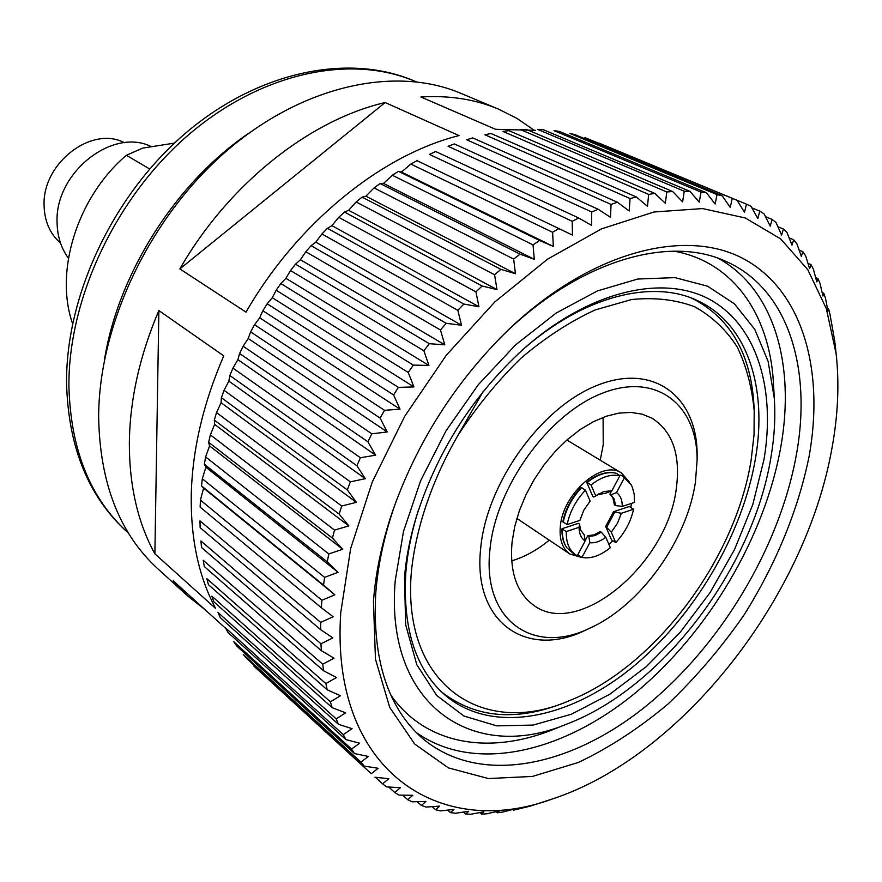 <?xml version="1.0" encoding="UTF-8"?>
<svg xmlns="http://www.w3.org/2000/svg" width="882" height="882" viewBox="0 0 882 882"><rect width="100%" height="100%" fill="white"/><g stroke="black" fill="none" stroke-linecap="round" stroke-linejoin="round"><path stroke-width="1.32" d="M225.77 628.469L173.236 580.819L188.009 596.232L157.746 568.725C119.643 533.808 99.942 483.402 98.652 417.506C98.552 325.403 149.212 217.986 225.825 151.572C302.526 85.102 395.357 65.522 460.691 93.26L498.396 109.07C475.133 99.28 449.302 95.256 420.912 96.987L495.596 129.312L535.418 130.304M533.952 130.106L517.017 118.42L498.396 109.07M459.037 135.596C381.719 154.813 297.322 222.859 246.001 312.14L179.862 268.922C228.46 184.051 309.648 120.007 385.147 102.544L459.037 135.596M158.87 310.563C139.698 355.567 129.863 399.667 129.345 442.852C129.279 485.75 137.79 522.75 154.879 553.852L158.87 310.563L223.763 355.876C203.334 403.085 192.508 449.125 191.273 493.975C190.512 538.505 198.626 576.663 215.605 608.426L154.879 553.852M340.783 612.395L350.683 548.483L372.292 481.925L404.728 416.282L446.369 355.159L494.901 301.876L547.59 259.154L601.546 228.868L654.014 211.989L702.546 208.571L745.224 217.953L780.603 238.857L807.791 269.694L826.335 308.634L836.136 353.825C839.432 383.725 838.032 415.224 831.935 448.343C805.431 597.731 682.007 756.293 552.54 798.916C439.181 840.678 329.846 770.394 340.783 612.395M834.714 341.929L835.53 347.773M834.901 342.007L829.962 314.224L828.606 308.865L827.966 311.004L825.541 298.425L823.821 293.309L822.928 296.054L820.028 283.387L817.934 278.547L816.798 281.909L813.402 269.186L810.944 264.655L809.599 268.657L805.685 255.923L802.863 251.712L801.33 256.375L796.865 243.664L793.679 239.805L791.992 245.141L786.976 232.495L783.425 229.022L781.606 235.031L776.017 222.507L772.125 219.442L770.218 226.123L764.021 213.764L759.788 211.129L757.825 218.504L751.023 206.344L746.47 204.172L744.485 212.231L737.065 200.324L584.942 137.603L737.065 200.324M732.203 198.637L730.23 207.38L722.193 195.782L574.987 134.659L569.871 133.414L717.033 194.591L722.193 195.782M717.033 194.591L715.126 204.007L706.46 192.761L559.42 131.418L554.061 130.657L701.025 192.1L706.46 192.761M701.025 192.1L699.228 202.165L689.933 191.328L543.158 129.643L537.59 129.378L684.245 191.207L689.933 191.328M684.245 191.207L682.613 201.901L672.679 191.526L526.278 129.367L520.523 129.621L666.781 191.967L672.679 191.526M666.781 191.967L665.337 203.268L654.797 193.401L508.859 130.646L502.927 131.418L648.678 194.404L654.797 193.401M648.678 194.404L647.476 206.289L636.341 196.973L490.976 133.491L484.935 134.792L630.079 198.549L636.341 196.973M630.079 198.549L629.175 210.985L617.444 202.265L472.763 137.912L466.611 139.742L611.05 204.415L617.444 202.265M611.05 204.415L610.498 217.347L598.205 209.277L454.296 143.92L448.089 146.291L591.723 212L598.205 209.277M591.723 212L591.557 225.395L578.735 217.997L435.675 151.517L429.446 154.405L572.197 221.294L578.735 217.997M572.197 221.294L572.462 235.086L417.032 160.678L410.825 164.074L552.595 232.264L559.144 228.416M552.595 232.264L553.334 246.409L539.552 240.488L398.477 171.362L401.453 172.067L553.334 246.409M533.037 244.876L534.294 259.308L520.104 254.148L380.12 183.522L383.538 183.434L392.314 175.253L533.037 244.876L539.552 240.488M513.655 259.065L515.463 273.718L500.91 269.363L362.083 197.116L365.898 196.19L374.056 187.91L513.655 259.065L520.104 254.148M494.582 274.765L496.985 289.572L482.101 286.022L344.487 212.066L348.655 210.28L356.152 201.967L494.582 274.765L500.91 269.363M475.938 291.887L478.959 306.782L463.822 304.036L327.454 228.284L331.919 225.638L338.732 217.347L475.938 291.887L482.101 286.022M457.857 310.343L461.518 325.238L446.193 323.308L311.092 245.681L315.811 242.164L321.908 233.973L457.857 310.343L463.822 304.036M440.46 330L444.793 344.829L429.325 343.704L295.525 264.148L300.431 259.749L305.8 251.734L440.46 330L446.193 323.308M423.878 350.749L428.895 365.446L413.349 365.104L280.851 283.563L285.889 278.304L290.52 270.531L423.878 350.749L429.325 343.704M408.234 372.447L413.934 386.922L398.366 387.363L267.169 303.805L272.273 297.697L276.165 290.233L408.234 372.447L413.349 365.104M393.615 394.96L400.009 409.149L384.497 410.317L254.567 324.741L259.694 317.807L262.836 310.729L393.615 394.96L398.366 387.363M380.131 418.112L387.209 431.948L371.818 433.823L243.145 346.229L248.206 338.501L250.62 331.864L380.131 418.112L384.497 410.317M367.871 441.772L375.633 455.189L360.418 457.725L232.947 368.136L237.908 359.647L239.595 353.506L367.871 441.772L371.818 433.823M356.912 465.762L365.335 478.694L350.363 481.848L224.061 390.307L228.846 381.101L229.838 375.512L356.912 465.762L360.418 457.725M347.321 489.918L356.394 502.31L341.72 506.025L216.52 412.6L221.084 402.721L221.393 397.738L347.321 489.918L350.363 481.848M339.151 514.096L348.842 525.881L334.521 530.115L210.368 434.859L214.646 424.363L214.304 420.041L339.151 514.096L341.72 506.025M332.448 538.108L342.723 549.265L328.81 553.94L205.627 456.953L209.574 445.906L208.626 442.268L332.448 538.108L334.521 530.115M327.233 561.823L338.071 572.297L324.598 577.368L202.309 478.75L205.892 467.195L204.359 464.274L327.233 561.823L328.81 553.94M323.529 585.075L334.873 594.832L321.897 600.234L200.435 500.094L203.588 488.099L201.526 485.927L323.529 585.075L324.598 577.368M200.435 500.094L200.126 507.106L321.324 607.72L321.897 600.234M321.324 607.72L333.142 616.75L320.695 622.416L199.971 520.876L200.137 527.679L320.629 629.638L320.695 622.416M809.191 455.939C798.243 510.105 775.598 564.932 743.769 615.382C721.046 648.016 695.788 677.574 667.972 704.057C639.108 728.289 609.242 747.76 578.36 762.456L532.441 776.436L488.385 778.552L448.376 767.88L414.727 744.066L389.734 707.419L375.456 659.152L373.45 601.48C375.567 572.661 381.895 542.706 392.446 511.604C416.921 442.147 455.476 381.652 508.076 330.111C590.113 251.491 685.358 227.258 743.912 258.966C802.686 290.906 824.505 369.933 809.191 455.939M499.113 338.986L504.956 333.264C580.72 259.782 670.144 234.855 726.614 261.7C788.21 289.296 812.013 368.467 796.457 454.34C779.666 547.887 720.252 646.473 644.51 707.32C568.934 767.693 478.761 785.686 422.776 738.587C388.036 708.29 372.347 660.045 375.71 593.829C377.761 566.101 383.846 537.303 393.978 507.448L396.702 499.73M718.246 258.327C774.131 289.009 795.299 364.553 780.967 446.016C765.014 537.017 708.246 632.769 635.029 693.175C561.944 753.107 473.954 773.591 416.172 732.424M390.991 695.369C425.83 744.772 488.705 754.827 551.272 730.274L556.333 728.256M771 456.931C774.44 436.601 775.543 417.065 774.308 398.344L768.112 361.377L754.783 329.383L734.452 303.849L707.573 286.187L674.951 277.621L637.741 279.032L597.5 290.895L556.101 313.088L515.628 344.84L478.253 384.761L446.016 430.835L420.67 480.613L403.504 531.427L395.235 580.599C384.486 705.832 473.546 763.404 566.773 724.078C662.779 687.795 753.085 568.03 771 456.931M773.679 387.121L773.382 381.685C769.192 314.598 733.515 261.866 674.024 251.161M404.485 577.556L405.665 624.743L416.789 664.697L436.755 695.512L463.998 716.052L496.753 725.864L533.136 725.07L571.316 714.255L609.594 694.366L646.385 666.572L680.276 632.185L710.021 592.66L734.53 549.552L752.809 504.493L764.055 459.224C775.697 389.381 757.285 326.23 710.605 299.935C664.003 273.894 589.915 290.321 524.228 348.357C472.763 395.312 436.612 452.047 415.797 518.539C409.799 538.836 406.018 558.515 404.485 577.556M418.377 510.281L416.789 515.441C410.968 535.12 407.308 554.205 405.808 572.672C402.501 629.638 416.15 670.937 446.755 696.571C493.281 734 567.688 719.282 630.465 668.876C693.34 618.15 742.446 535.661 755.543 458.144C767.516 388.047 747.594 324.466 698.676 301.192C653.518 278.58 583.256 295.668 521.835 350.562L517.833 354.178M690.904 297.884L693.958 299.285C731.057 319.163 751.067 354.685 753.989 405.841L754.187 410.681M411.464 570.83C416.183 526.984 432.246 479.786 457.901 435.465C476.545 406.778 497.591 381.002 521.042 358.147C545.33 337.563 570.037 321.489 595.185 309.935L631.611 299.527C654.841 297.223 675.899 299.66 694.784 306.815C712.072 316.473 726.217 329.868 737.242 347.023C746.326 365.931 751.982 387.198 754.198 410.825L754.044 434.727L751.221 459.555C735.709 558.956 655.447 666.66 569.585 700.573C483.314 738.543 401.056 685.336 411.464 570.83M489.973 549.42C495.761 486.864 548.747 413.614 602.505 393.152C656.329 371.961 697.265 404.673 697.111 459.82L695.468 481.793C687.166 540.49 640.398 605.614 589.871 628.138C533.72 655.833 481.77 620.741 489.973 549.42M588.415 628.822L585.439 630.233C526.896 659.141 472.322 622.714 480.701 548.152C486.577 482.752 542.066 406.117 598.316 384.916C654.631 362.965 697.32 397.396 697.144 454.914L697.122 458.21M603.09 417.373L603.233 444.704L600.245 460.183M549.277 540.181C537.105 550.136 524.57 557.027 511.67 560.853M676.362 488.088C667.839 563.675 577.633 639.836 533.037 604.787C516.554 592.318 509.564 571.437 512.056 542.154L514.702 526.642L519.377 510.722L525.959 494.824L534.283 479.367L544.139 464.748L555.263 451.363L567.369 439.545L580.113 429.611L593.189 421.783L606.232 416.249L618.921 413.107L630.961 412.412L642.041 414.121L651.93 418.167C672.525 431.353 680.661 454.66 676.362 488.088M631.534 503.357L630.828 507.161M612.692 540.831L608.966 544.525M581.293 557.336L569.893 554.028C562.253 548.527 559.089 539.167 560.379 525.937C563.113 493.027 602.494 459.39 621.512 473.017L629.318 481.958M124.417 142.719C91.618 125.233 41.994 163.457 44.1 205.726C44.563 221.47 50.02 233.906 60.494 243.046M151.484 146.732C112.896 126.975 54.75 172.651 57.076 222.44C57.319 236.31 61.101 248.228 68.432 258.172M615.757 542.584C624.897 532.717 630.828 521.604 633.563 509.234L629.274 506.533L613.519 511.736L621.347 513.291L617.521 523.191L611.281 532.155L615.757 542.584L611.491 539.861L605.702 526.411L611.281 532.155M633.563 509.234L621.347 513.291M606.772 527.094L614.6 512.409M589.815 542.695C594.876 543.29 600.201 541.482 605.813 537.259L601.303 532.199L594.92 535.606L588.845 536.388L589.815 542.695L581.966 557.435L584.645 557.81C592.936 558.251 601.491 554.866 610.322 547.678L605.813 537.259M581.966 557.435L577.798 554.789M579.066 527.315C579.132 533.742 581.161 538.296 585.152 540.986L584.193 534.668L580.753 530.358L579.463 524.029L579.066 527.315L566.31 531.548C566.012 543.444 569.673 551.526 577.28 555.77L585.152 540.986M577.28 555.77L575.362 555.23L566.972 547.909C563.62 543.091 562.088 536.862 562.385 529.211L561.999 528.748C561.713 536.344 563.234 542.54 566.564 547.314L566.718 547.524M566.31 531.548L562.385 529.211M567.148 524.57C569.805 511.803 575.891 500.337 585.416 490.16L590.157 501.108L583.774 510.259L579.926 520.358L567.148 524.57L562.826 521.78C565.461 509.024 571.547 497.569 581.062 487.404L581.591 487.614C571.999 497.845 565.869 509.388 563.223 522.232M585.416 490.16L581.591 487.614M597.059 495L606.375 492.961L611.888 490.745L603.762 491.572L593.829 497.007L592.748 496.323L586.673 482.245C596.364 474.626 605.471 471.495 614.015 472.84L614.721 472.961C606.121 471.605 596.949 474.77 587.203 482.443L586.673 482.245M611.888 490.745L619.814 475.861C610.972 473.832 601.381 476.864 591.039 484.979L595.736 495.949M591.039 484.979L587.203 482.443M619.814 475.861L616.584 473.38L614.721 472.961L616.584 473.38M615.504 505.54L622.262 506.422C622.295 500.039 620.377 495.43 616.496 492.597L610.983 494.802L609.903 494.129L612.88 497.768L614.423 504.868L615.504 505.54L614.313 499.212L610.983 494.802M622.262 506.422L634.5 502.387L634.202 494.074L632.207 486.875L631.17 484.791L624.401 477.757L616.496 492.597M619.715 475.707L620.057 475.067L622.46 475.817L624.401 477.757M613.519 511.736L605.702 526.411M588.845 536.388L587.787 535.694L593.862 534.911L600.234 531.504L601.303 532.199M587.787 535.694L585.108 540.721M561.999 528.748L578.394 523.335L579.463 524.029M611.656 490.844L609.903 494.129M569.441 700.628L564.987 702.491C517.37 721.454 476.732 718.323 443.04 693.109L440.471 690.926M320.629 629.638L332.867 637.907L320.971 643.772L200.92 540.975L201.537 547.524L321.39 650.707L320.971 643.772M321.39 650.707L334.013 658.192L322.713 664.201L203.235 560.279L204.304 566.531L323.606 670.794L322.713 664.201M323.606 670.794L336.549 677.497L325.855 683.583L206.884 578.691L208.395 584.623L327.211 689.812L325.855 683.583M327.211 689.812L340.452 695.733L330.375 701.84L211.823 596.111L213.753 601.7L332.172 707.673L330.375 701.84M332.172 707.673L345.645 712.821L336.196 718.885L217.997 612.472L220.324 617.676L338.423 724.287L336.196 718.885M338.423 724.287L352.072 728.664L343.263 734.64L225.34 627.686L228.041 632.504L345.898 739.601L343.263 734.64M345.898 739.601L359.68 743.228L351.521 749.05L233.785 641.71L236.839 646.12L354.52 753.559L351.521 749.05M354.52 753.559L368.4 756.447L360.87 762.07L243.278 654.488L246.662 658.468L364.222 766.105L360.87 762.07M364.222 766.105L378.146 768.277L371.245 773.679L253.718 665.976L371.245 773.679M374.927 777.229L388.852 778.718L382.567 783.822L375.434 777.285M552.54 798.916L529.906 806.236L513.567 810.15L515.11 808.827L502.773 812.057L497.393 812.785L499.355 810.966L486.732 813.81L481.44 814.097L483.865 811.793L470.977 814.229L465.784 814.064L468.695 811.286L455.564 813.259L450.504 812.631L453.932 809.4L440.581 810.889L435.686 809.775L439.633 806.115L426.105 807.074L421.398 805.487L425.907 801.418L412.225 801.815L407.738 799.731L412.809 795.288L399.006 795.09L394.761 792.51L400.428 787.714L386.548 786.887L382.567 783.822M546.862 800.889L546.289 801.054M401.453 172.067L410.825 164.074M392.314 175.253L398.477 171.362M383.538 183.434L534.294 259.308M374.056 187.91L380.12 183.522M365.898 196.19L515.463 273.718M356.152 201.967L362.083 197.116M348.655 210.28L496.985 289.572M338.732 217.347L344.487 212.066M331.919 225.638L478.959 306.782M321.908 233.973L327.454 228.284M315.811 242.164L461.518 325.238M305.8 251.734L311.092 245.681M300.431 259.749L444.793 344.829M290.52 270.531L295.525 264.148M285.889 278.304L428.895 365.446M276.165 290.233L280.851 283.563M272.273 297.697L413.934 386.922M262.836 310.729L267.169 303.805M259.694 317.807L400.009 409.149M250.62 331.864L254.567 324.741M248.206 338.501L387.209 431.948M239.595 353.506L243.145 346.229M237.908 359.647L375.633 455.189M229.838 375.512L232.947 368.136M228.846 381.101L365.335 478.694M221.393 397.738L224.061 390.307M221.084 402.721L356.394 502.31M214.304 420.041L216.52 412.6M214.646 424.363L348.842 525.881M208.626 442.268L210.368 434.859M209.574 445.906L342.723 549.265M204.359 464.274L205.627 456.953M205.892 467.195L338.071 572.297M201.526 485.927L202.309 478.75M203.588 488.099L334.873 594.832M394.761 792.51L388.764 787.031M407.738 799.731L402.71 795.156M421.398 805.487L417.208 801.683M435.686 809.775L432.224 806.655M450.504 812.631L447.692 810.106M465.784 814.064L463.546 812.068M481.44 814.097L479.72 812.587M497.393 812.785L496.136 811.705M513.567 810.15L512.751 809.456M831.66 324.83L832.299 325.127M827.47 308.347L828.606 308.865M822.134 292.559L823.821 293.309M815.652 277.543L817.934 278.547M807.989 263.376L810.944 264.655M799.147 250.124L802.863 251.712M789.125 237.886L793.679 239.805M777.902 226.707L783.425 229.022M765.488 216.674L772.125 219.442M751.872 207.843L759.788 211.129M599.209 143.171L746.47 204.172M188.009 596.232L204.789 609.44M385.147 102.544L179.862 268.922M149.653 168.969L126.358 155.276C77.285 196.995 54.221 271.469 72.589 323.617M174.482 143.093L142.73 148.11L126.358 155.276M104.363 360.275C118.21 273.211 176.146 182.287 249.198 132.95M128.342 532.971C90.46 499.025 70.659 450.14 68.917 386.327C68.201 298.16 116.314 196.223 189.685 133.844C263.156 71.409 352.591 53.989 415.852 81.717M482.906 391.917L457.394 436.303M416.072 81.739C350.893 52.777 260.488 70.152 187.149 131.837C113.866 193.533 65.874 294.456 66.558 382.975C68.256 447.847 88.895 497.9 128.452 533.147M836.136 353.825L835.056 343.363M774.308 398.344L773.382 381.685M693.958 299.285L691.554 298.127M754.198 410.825L753.989 405.841M697.111 459.82L697.144 454.914M569.893 554.028L516.874 518.418M584.645 557.81L581.326 557.347M598.194 494.251L598.922 493.81M622.46 475.817L631.17 484.791M566.564 547.314L566.972 547.909M621.512 473.017L566.828 440.019M589.871 628.138L585.439 630.233M569.585 700.573L564.987 702.491M443.04 693.109L440.978 691.422M416.789 515.441L415.797 518.539M521.835 350.562L524.228 348.357M566.773 724.078L551.272 730.274M393.978 507.448L392.446 511.604M504.956 333.264L508.076 330.111"/></g></svg>
